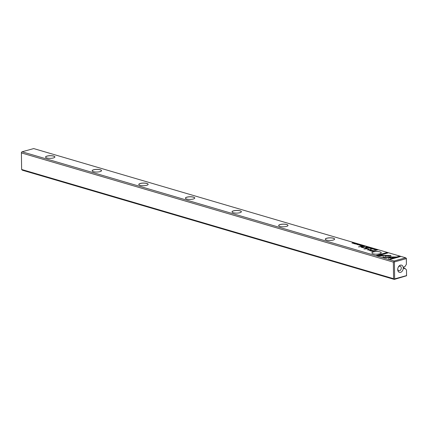 <?xml version="1.0" encoding="UTF-8"?>
<svg xmlns="http://www.w3.org/2000/svg" width="428" height="428" viewBox="0 0 428 428"><rect width="100%" height="100%" fill="white"/><g stroke="black" fill="none" stroke-linecap="round" stroke-linejoin="round"><path stroke-width="0.64" d="M369.942 247.635L368.171 247.844L369.829 247.716L369.316 248.176L369.942 247.801M383.413 255.323L383.124 257.479L394.386 257.453L396.135 256.966L384.879 256.993L385.098 255.329L383.413 255.323L385.072 255.537M383.156 257.479L383.418 255.532M389.924 259.486L400.415 256.586L399.271 256.249L390.518 258.667L390.662 257.57L388.977 257.576L388.768 259.143L389.924 259.486M390.593 255.425L385.478 255.339L385.419 255.821L389.186 255.81L389.057 256.88L390.743 256.875L390.892 255.644L390.593 255.425L390.892 255.644M372.408 248.556L373.109 248.636L372.959 248.882L371.916 248.952L373.152 248.936L373.259 248.593L372.408 248.556M373.109 248.636L372.959 248.984M363.383 246.437L365.121 246.218L363.393 246.4M375.918 249.385L374.634 249.743L375.918 249.487M362.158 245.346L361.323 245.105L361.826 245.335L360.627 245.319L361.243 245.501L360.06 245.458L360.874 245.699L362.158 245.346M370.332 248.486C371.568 248.598 372.007 248.475 371.654 248.122C370.423 248.01 369.979 248.133 370.332 248.486L370.06 248.32M371.927 248.294L371.654 248.229M361.933 246.009L363.677 245.795L362.703 245.838L362.751 245.522L361.837 245.977M357.829 244.292L356.481 244.228L357.439 244.495L357.23 244.099L357.771 244.131M357.557 244.591L357.23 244.099M357.032 244.249L357.246 244.527M377.475 255.826L382.996 255.816L383.06 255.339L379.229 255.345L387.971 252.932L386.826 252.595L376.33 255.495L377.475 255.826M405.653 257.795L33.71 148.58L22.09 151.79L394.033 261.005L405.653 257.795L406.37 258.523L406.402 264.295L406.327 258.63L394.407 261.92L394.643 278.885L406.563 275.595L406.482 269.929L405.059 268.484L404.444 268.656A0.685 0.482 -73.6 0 1 403.936 268.137L403.925 267.479A0.685 0.482 -73.6 0 1 404.417 266.681L405.027 266.51L406.402 264.295M193.263 199.015A4.681 1.332 179.2 0 1 185.618 198.539A4.681 1.332 179.2 0 1 190.064 196.752A4.681 1.332 179.2 0 1 194.558 198.41A4.681 1.332 179.2 0 1 193.263 199.015M379.748 253.772A4.681 1.332 179.2 0 1 372.103 253.296A4.681 1.332 179.2 0 1 376.549 251.509A4.681 1.332 179.2 0 1 381.043 253.173A4.681 1.332 179.2 0 1 379.748 253.772M239.883 212.705A4.681 1.332 179.2 0 1 232.238 212.229A4.681 1.332 179.2 0 1 236.684 210.442A4.681 1.332 179.2 0 1 241.178 212.101A4.681 1.332 179.2 0 1 239.883 212.705M286.509 226.396A4.681 1.332 179.2 0 1 278.858 225.914A4.681 1.332 179.2 0 1 283.304 224.133A4.681 1.332 179.2 0 1 287.803 225.791A4.681 1.332 179.2 0 1 286.509 226.396M100.024 171.639A4.681 1.332 179.2 0 1 92.378 171.157A4.681 1.332 179.2 0 1 96.824 169.37A4.681 1.332 179.2 0 1 101.318 171.034A4.681 1.332 179.2 0 1 100.024 171.639M146.644 185.324A4.681 1.332 179.2 0 1 138.998 184.848A4.681 1.332 179.2 0 1 143.444 183.061A4.681 1.332 179.2 0 1 147.938 184.725A4.681 1.332 179.2 0 1 146.644 185.324M333.128 240.087A4.681 1.332 179.2 0 1 325.483 239.605A4.681 1.332 179.2 0 1 329.929 237.818A4.681 1.332 179.2 0 1 334.423 239.482A4.681 1.332 179.2 0 1 333.128 240.087M53.404 157.948A4.681 1.332 179.2 0 1 45.753 157.467A4.681 1.332 179.2 0 1 50.204 155.685A4.681 1.332 179.2 0 1 54.698 157.344A4.681 1.332 179.2 0 1 53.404 157.948M370.595 250.851L372.44 251.391L375.87 250.444L373.906 250.728L369.899 250.118L369.594 250.466L370.595 250.851M369.594 250.674L369.904 250.321L369.594 250.466M358.99 244.415L357.712 244.773L358.99 244.516M376.094 250.171L377.742 249.925L376.057 249.781L375.736 250L376.094 250.171M376.057 249.904L375.736 250M368.257 248.759L364.913 248.764L367.219 247.919L363.848 248.85L367.952 248.941L367.78 250.006L368.144 250.113L371.52 249.182L368.481 249.813L368.594 248.861L368.257 248.759L368.594 249.069M359.392 244.73L360.087 244.811L359.937 245.057L358.899 245.132L360.13 245.11L360.237 244.773L359.392 244.73M360.087 244.811L359.937 245.158M365.742 247.133L367.492 246.913L366.512 246.956L366.561 246.64L365.646 247.095M354.133 243.73C355.368 243.842 355.807 243.719 355.454 243.366C354.224 243.254 353.785 243.377 354.133 243.73L353.86 243.564M355.727 243.537L355.454 243.473M356.631 243.725L355.352 244.078L356.631 243.826M368.931 247.336L368.101 247.09L368.604 247.325L366.833 247.448L367.652 247.689L368.931 247.336M354.24 243.024L352.988 243.275L353.207 242.719L351.923 243.072L353.127 242.831L352.956 243.377L354.24 243.024M361.558 246.239L358.482 246.849L361.558 246.239M374.757 249.262L373.387 249.203L374.366 249.465L374.158 249.069L374.698 249.107M374.484 249.561L374.158 249.069M374.083 249.203L374.174 249.497M366.277 247.625L365.378 247.593L366.277 247.625M361.045 247.111L361.323 246.796L361.521 247.304L362.981 247.71L364.795 247.191L361.869 247.266L361.804 246.903L362.842 246.619L362.42 246.491L360.97 247.004M361.874 247.395L361.804 246.903M403.936 268.158L405.059 268.484M406.482 269.929L406.579 275.75L394.29 279.42L22.347 170.205L21.63 169.477L393.573 278.692L393.343 262.123L21.4 152.908L21.63 169.477M400.431 265.141A3.772 2.664 -73.6 0 1 403.24 268.393A3.772 2.664 -73.6 0 1 399.934 272.454A3.772 2.664 -73.6 0 1 397.847 268.324A3.772 2.664 -73.6 0 1 398.029 267.698A3.772 2.664 -73.6 0 1 400.431 265.141M22.09 151.79L21.421 152.25L21.4 152.908M393.343 262.123L394.011 261.658L394.033 261.005M394.29 279.42L393.573 278.692M381.016 253.194A4.628 1.316 -0.8 0 0 381.198 252.825A4.628 1.316 -0.8 0 0 376.549 251.573A4.628 1.316 -0.8 0 0 371.937 252.953A4.628 1.316 -0.8 0 0 372.13 253.317M334.396 239.503A4.628 1.316 -0.8 0 0 334.578 239.134A4.628 1.316 -0.8 0 0 329.929 237.882A4.628 1.316 -0.8 0 0 325.317 239.263A4.628 1.316 -0.8 0 0 325.505 239.626M287.776 225.813A4.628 1.316 -0.8 0 0 287.953 225.444A4.628 1.316 -0.8 0 0 283.309 224.197A4.628 1.316 -0.8 0 0 278.698 225.572A4.628 1.316 -0.8 0 0 278.885 225.941M241.157 212.128A4.628 1.316 -0.8 0 0 241.333 211.753A4.628 1.316 -0.8 0 0 236.684 210.506A4.628 1.316 -0.8 0 0 232.078 211.887A4.628 1.316 -0.8 0 0 232.265 212.251M194.537 198.437A4.628 1.316 -0.8 0 0 194.713 198.068A4.628 1.316 -0.8 0 0 190.064 196.816A4.628 1.316 -0.8 0 0 185.452 198.196A4.628 1.316 -0.8 0 0 185.645 198.56M147.911 184.746A4.628 1.316 -0.8 0 0 148.093 184.377A4.628 1.316 -0.8 0 0 143.444 183.125A4.628 1.316 -0.8 0 0 138.833 184.505A4.628 1.316 -0.8 0 0 139.025 184.869M101.292 171.056A4.628 1.316 -0.8 0 0 101.473 170.686A4.628 1.316 -0.8 0 0 96.824 169.435A4.628 1.316 -0.8 0 0 92.213 170.815A4.628 1.316 -0.8 0 0 92.4 171.179M54.672 157.365A4.628 1.316 -0.8 0 0 54.848 156.996A4.628 1.316 -0.8 0 0 50.204 155.749A4.628 1.316 -0.8 0 0 45.593 157.124A4.628 1.316 -0.8 0 0 45.78 157.493M398.008 267.762A2.365 1.669 -73.6 0 1 399.495 266.211A2.365 1.669 -73.6 0 1 400.196 266.205A2.365 1.669 -73.6 0 1 401.132 268.95A2.365 1.669 -73.6 0 1 398.859 270.747A2.365 1.669 -73.6 0 1 397.863 268.254M406.327 258.63L406.338 258.255M394.407 261.92L394.011 261.658M394.643 278.885L394.258 279.152M379.229 255.345L383.033 255.543M376.694 255.602L386.826 252.804L387.608 253.034M371.761 250.327L373.906 250.931L375.506 250.541M369.904 250.321L370.953 250.209M372.387 251.354L373.51 250.835L372.387 251.354L370.525 250.487M373.51 250.835L370.386 250.53M370.52 250.278L372.387 251.145M362.382 245.875L362.751 245.731M361.837 245.998L362.377 245.988M362.511 245.87L362.04 245.843L362.511 245.87M375.741 250.209L376.062 249.989M376.18 250.321L376.244 250.043M377.132 249.834L376.18 250.113L377.132 249.834M376.239 249.84L376.18 250.193M367.952 248.968L368.257 248.968M364.913 248.952L364.212 248.957M367.812 250.016L367.952 248.941M371.509 248.165L370.471 248.449L371.509 248.165L371.686 248.481M366.191 246.993L366.561 246.849M365.646 247.117L366.186 247.106M366.32 246.988L365.849 246.961L366.32 246.988M363.971 246.293L363.495 246.266L363.971 246.293M385.446 255.821L385.484 255.548L389.822 255.537L390.898 255.853M389.084 256.875L389.186 255.81M390.518 258.667L399.276 256.458L400.057 256.688M388.795 259.154L388.982 257.779L390.636 257.779M384.879 256.993L395.376 257.175M355.31 243.409L354.277 243.693L355.31 243.409L355.486 243.725M352.854 243.345L353.127 242.831M358.846 246.956L361.195 246.341M362.853 247.614L364.431 247.293M361.81 247.111L361.874 247.475L361.81 247.111M361.328 247.004L362.479 246.715M404.075 268.543L404.444 268.656"/></g></svg>
